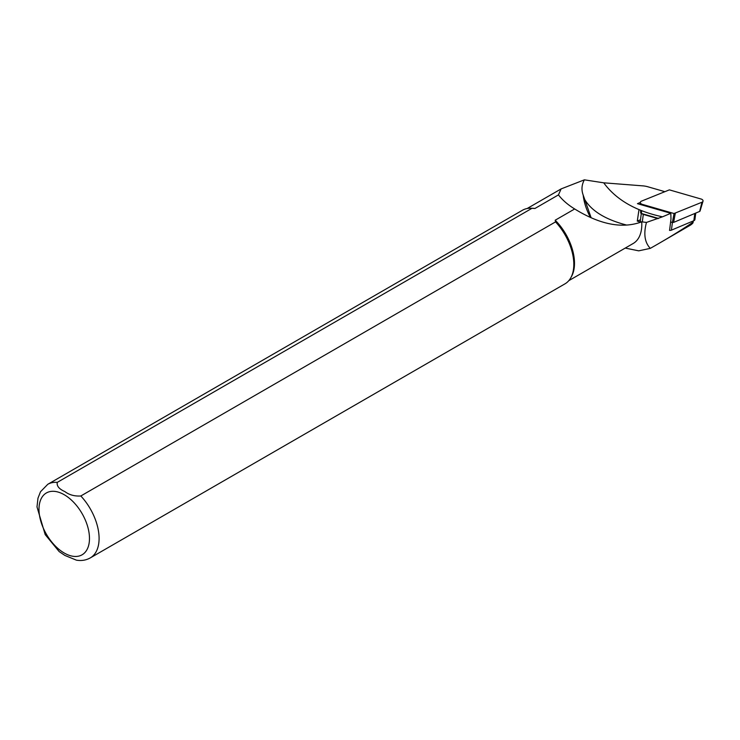 <?xml version="1.0" encoding="UTF-8"?>
<svg xmlns="http://www.w3.org/2000/svg" width="740" height="740" viewBox="0 0 740 740"><rect width="100%" height="100%" fill="white"/><g stroke="black" fill="none" stroke-linecap="round" stroke-linejoin="round"><path stroke-width="1.11" d="M669.506 230.362A2.72 1.776 7.5 0 0 669.571 230.371A2.72 1.776 7.5 0 0 671.411 230.159L693.843 220.705A2.72 1.776 7.5 0 0 694.916 219.512L695.757 213.074M664.317 191.521L647.926 186.794A17.002 11.082 7.5 0 0 642.783 185.86L603.711 182.817C616.161 199.754 635.743 211.085 662.485 216.82L670.819 213.305L670.986 219.031L669.571 230.371M670.819 213.305L637.455 203.667L640.359 202.446M641.941 213.638A2.72 1.776 7.5 0 0 643.301 214.406L657.962 218.633M643.301 214.406L642.32 221.908M640.849 222.13L637.288 221.103L640.479 219.762M638.99 209.642L637.288 221.103M625.235 248.076L638.731 250.842L650.312 248.363C644.697 242.544 643.412 233.896 646.455 222.426L662.476 216.82M650.312 248.363L657.471 244.265C671.18 236.347 682.743 229.178 692.131 222.768L693.075 222.592L693.288 220.936M692.326 221.343L692.131 222.768C693.565 222.463 693.066 223.212 690.633 225.016L657.471 244.265M603.711 182.817L584.378 179.839C581.659 184.76 581.261 189.829 583.176 195.046L591.094 217.653M626.521 225.034C604.321 219.262 589.993 210.04 583.536 197.376M90.289 557.904L565.009 283.827A42.495 24.54 -120 0 0 570.827 277.722A42.495 24.54 -120 0 0 555.537 221.898L80.817 495.976C74.537 496.364 69.209 494.894 64.843 491.563C59.108 489.057 56.582 485.995 57.267 482.378L531.986 208.301A42.495 24.54 -120 0 0 530.71 208.236A42.495 24.54 -120 0 0 522.514 210.215L47.795 484.293L40.524 491.712L37.971 498.187L37 506.909L45.196 534.613L59.172 551.587L64.88 555.426L76.414 560.162C81.428 561.013 86.053 560.254 90.289 557.904A42.495 24.54 -120 0 0 80.817 495.976M570.827 277.722L571.576 276.371A41.653 24.05 -120 0 0 555.194 220.215L555.537 221.898M531.986 208.301L534.9 208.495A41.653 24.05 -120 0 0 532.254 208.264L530.71 208.236M583.176 195.046A41.653 24.05 -120 0 0 590.372 217.329M568.81 280.654L633.19 243.488A41.653 24.05 -120 0 0 641.728 221.834C622.497 228.984 600.14 224.701 574.675 208.967L555.194 220.215M534.9 208.495L558.45 194.898L561.105 188.913L584.378 179.839M646.455 222.426L641.728 221.834M574.675 208.967C567.885 204.804 562.474 200.115 558.45 194.898M641.303 213.453L640.377 220.548A2.72 1.776 7.5 0 0 641.173 222.019M670.57 222.231A2.72 1.776 7.5 0 0 671.698 222.24M699.652 211.427A1.064 0.694 -172.5 0 0 700.049 211.039L703 201.215A2.72 1.776 -172.5 0 0 701.178 199.051L669.376 189.865L641.441 201.16A2.72 1.776 7.5 0 0 640.359 202.538A2.72 1.776 7.5 0 0 642.227 204.342L674.038 213.527L701.973 202.224L699.652 211.427L673.622 222.398L672.401 222.444L674.038 213.527M640.609 210.308L640.683 212.787A1.064 0.694 7.5 0 0 641.413 213.49L658.498 218.429M670.607 221.926L672.401 222.444M703 201.215A2.72 1.776 -172.5 0 1 701.973 202.224M64.232 553.03A35.696 20.609 -120 0 0 86.09 521.922A35.696 20.609 -120 0 0 42.374 496.679A35.696 20.609 -120 0 0 64.232 553.03M57.267 482.378A42.495 24.54 -120 0 0 47.795 484.293M694.795 213.481L693.843 220.705M672.42 222.444L671.411 230.159M642.227 204.342L642.172 205.036M641.663 210.733L641.413 213.49M675.259 213.481L673.622 222.398M561.114 188.913L527.167 208.513M640.424 204.527L640.359 202.538"/></g></svg>
